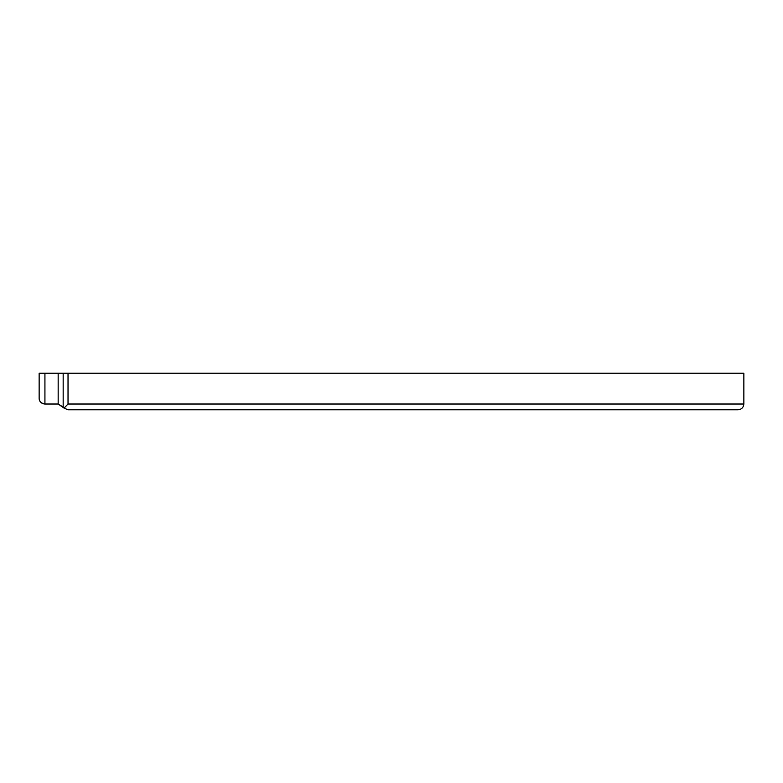 <?xml version="1.0" encoding="UTF-8"?>
<svg xmlns="http://www.w3.org/2000/svg" width="783" height="783" viewBox="0 0 783 783"><rect width="100%" height="100%" fill="white"/><g stroke="black" fill="none" stroke-linecap="round" stroke-linejoin="round"><path stroke-width="1.17" d="M63.315 407.15L58.167 404.018L64.069 408.1L68.033 404.018L64.069 408.1L68.033 409.793L738.075 409.793C741.56 409.421 743.478 407.503 743.85 404.018C743.478 407.503 741.56 409.421 738.075 409.793M63.169 406.906L63.169 373.207L39.15 373.207L39.15 398.244C39.111 401.366 41.039 403.294 44.925 404.018L58.167 404.018L58.167 373.207M44.925 404.018L44.925 373.207M44.523 403.999L43.799 403.901M43.31 403.783L42.732 403.588M42.282 403.372L41.793 403.088M40.628 402.09L40.227 401.591M39.923 401.121L39.659 400.602M68.033 373.207L68.033 404.018L743.85 404.018L743.85 373.207L63.169 373.207"/></g></svg>
